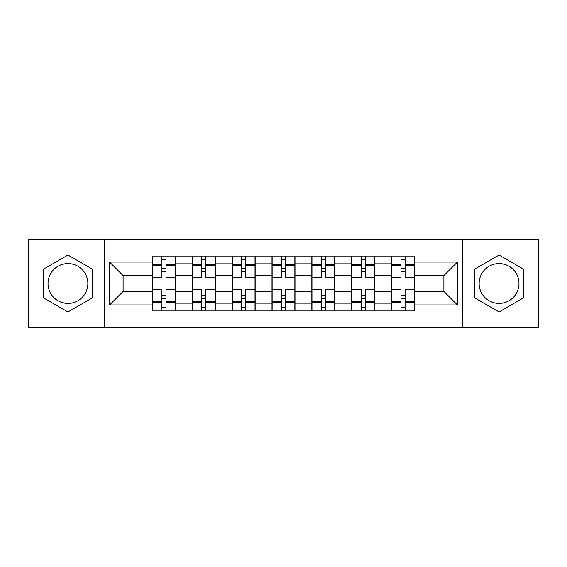 <?xml version="1.0" encoding="UTF-8"?>
<svg xmlns="http://www.w3.org/2000/svg" width="567" height="567" viewBox="0 0 567 567"><rect width="100%" height="100%" fill="white"/><g stroke="black" fill="none" stroke-linecap="round" stroke-linejoin="round"><path stroke-width="0.85" d="M67.941 303.423A19.923 19.923 0 0 1 48.018 283.5A19.923 19.923 0 0 1 67.941 263.577A19.923 19.923 0 0 1 87.857 283.5A19.923 19.923 0 0 1 67.941 303.423M499.059 303.423A19.923 19.923 0 0 1 479.143 283.5A19.923 19.923 0 0 1 499.059 263.577A19.923 19.923 0 0 1 518.982 283.5A19.923 19.923 0 0 1 499.059 303.423M462.537 327.301L538.65 327.301L538.65 239.699L28.35 239.699L28.35 327.301L462.537 327.301L462.537 239.699M192.319 310.957L192.319 263.832L175.465 263.832L175.465 310.957M175.465 263.832L175.465 256.043M192.319 263.832L192.319 256.043M215.304 256.043L215.304 310.957M232.165 310.957L232.165 256.043M255.15 256.043L255.15 310.957M272.004 310.957L272.004 256.043M294.996 256.043L294.996 310.957M311.85 310.957L311.85 256.043M334.835 256.043L334.835 310.957M351.696 310.957L351.696 256.043M374.681 256.043L374.681 310.957M391.535 310.957L391.535 256.043M391.535 291.417L374.681 291.417M351.696 291.417L334.835 291.417M311.85 291.417L294.996 291.417M272.004 291.417L255.15 291.417M232.165 291.417L215.304 291.417M192.319 291.417L175.465 291.417M391.535 275.583L374.681 275.583M351.696 275.583L334.835 275.583M311.85 275.583L294.996 275.583M272.004 275.583L255.15 275.583M232.165 275.583L215.304 275.583M192.319 275.583L175.465 275.583M123.103 291.417L152.48 291.417L152.48 275.583L123.103 275.583L123.103 291.417L109.566 304.954L109.566 262.046L152.48 262.046L152.48 275.583M414.52 275.583L414.52 291.417L443.897 291.417L443.897 275.583L414.52 275.583L414.52 256.043L152.48 256.043L152.48 262.046M414.52 262.046L457.434 262.046L457.434 304.954L414.52 304.954L414.52 291.417M152.48 291.417L152.48 310.957L414.52 310.957L414.52 304.954M152.48 304.954L109.566 304.954M104.463 327.301L104.463 239.699M92.584 269.268L67.941 255.044L43.29 269.268L43.29 297.732L67.941 311.956L92.584 297.732L92.584 269.268M523.71 269.268L499.059 255.044L474.416 269.268L474.416 297.732L499.059 311.956L523.71 297.732L523.71 269.268M166.011 307.123L161.928 307.123M161.928 259.877L166.011 259.877M205.856 307.123L201.767 307.123M201.767 259.877L205.856 259.877M245.702 307.123L241.613 307.123M241.613 259.877L245.702 259.877M285.541 307.123L281.459 307.123M281.459 259.877L285.541 259.877M325.387 307.123L321.298 307.123M321.298 259.877L325.387 259.877M365.233 307.123L361.144 307.123M361.144 259.877L365.233 259.877M405.072 307.123L400.989 307.123M400.989 259.877L405.072 259.877M109.566 262.046L123.103 275.583M443.897 291.417L457.434 304.954M443.897 275.583L457.434 262.046M175.338 310.957L175.338 277.497L166.011 277.497L166.011 256.043M161.928 256.043L161.928 277.497L152.608 277.497L152.608 256.043M175.338 277.497L175.338 256.043M152.608 310.957L152.608 289.503L161.928 289.503L161.928 310.957M166.011 310.957L166.011 289.503L175.338 289.503M161.928 271.877L166.011 271.877M152.608 289.503L152.608 277.497M166.011 295.123L161.928 295.123M166.011 307.633L161.928 307.633M161.928 298.44L166.011 298.44M166.011 268.56L161.928 268.56M161.928 259.367L166.011 259.367M215.177 310.957L215.177 277.497L205.856 277.497L205.856 256.043M201.767 256.043L201.767 277.497L192.447 277.497L192.447 256.043M215.177 277.497L215.177 256.043M192.447 310.957L192.447 289.503L201.767 289.503L201.767 310.957M205.856 310.957L205.856 289.503L215.177 289.503M201.767 271.877L205.856 271.877M192.447 289.503L192.447 277.497M205.856 295.123L201.767 295.123M205.856 307.633L201.767 307.633M201.767 298.44L205.856 298.44M205.856 268.56L201.767 268.56M201.767 259.367L205.856 259.367M255.022 310.957L255.022 277.497L245.702 277.497L245.702 256.043M241.613 256.043L241.613 277.497L232.293 277.497L232.293 256.043M255.022 277.497L255.022 256.043M232.293 310.957L232.293 289.503L241.613 289.503L241.613 310.957M245.702 310.957L245.702 289.503L255.022 289.503M241.613 271.877L245.702 271.877M232.293 289.503L232.293 277.497M245.702 295.123L241.613 295.123M245.702 307.633L241.613 307.633M241.613 298.44L245.702 298.44M245.702 268.56L241.613 268.56M241.613 259.367L245.702 259.367M294.868 310.957L294.868 277.497L285.541 277.497L285.541 256.043M281.459 256.043L281.459 277.497L272.132 277.497L272.132 256.043M294.868 277.497L294.868 256.043M272.132 310.957L272.132 289.503L281.459 289.503L281.459 310.957M285.541 310.957L285.541 289.503L294.868 289.503M281.459 271.877L285.541 271.877M272.132 289.503L272.132 277.497M285.541 295.123L281.459 295.123M285.541 307.633L281.459 307.633M281.459 298.44L285.541 298.44M285.541 268.56L281.459 268.56M281.459 259.367L285.541 259.367M334.707 310.957L334.707 277.497L325.387 277.497L325.387 256.043M321.298 256.043L321.298 277.497L311.978 277.497L311.978 256.043M334.707 277.497L334.707 256.043M311.978 310.957L311.978 289.503L321.298 289.503L321.298 310.957M325.387 310.957L325.387 289.503L334.707 289.503M321.298 271.877L325.387 271.877M311.978 289.503L311.978 277.497M325.387 295.123L321.298 295.123M325.387 307.633L321.298 307.633M321.298 298.44L325.387 298.44M325.387 268.56L321.298 268.56M321.298 259.367L325.387 259.367M374.553 310.957L374.553 277.497L365.233 277.497L365.233 256.043M361.144 256.043L361.144 277.497L351.823 277.497L351.823 256.043M374.553 277.497L374.553 256.043M351.823 310.957L351.823 289.503L361.144 289.503L361.144 310.957M365.233 310.957L365.233 289.503L374.553 289.503M361.144 271.877L365.233 271.877M351.823 289.503L351.823 277.497M365.233 295.123L361.144 295.123M365.233 307.633L361.144 307.633M361.144 298.44L365.233 298.44M365.233 268.56L361.144 268.56M361.144 259.367L365.233 259.367M414.392 310.957L414.392 277.497L405.072 277.497L405.072 256.043M400.989 256.043L400.989 277.497L391.662 277.497L391.662 256.043M414.392 277.497L414.392 256.043M391.662 310.957L391.662 289.503L400.989 289.503L400.989 310.957M405.072 310.957L405.072 289.503L414.392 289.503M400.989 271.877L405.072 271.877M391.662 289.503L391.662 277.497M405.072 295.123L400.989 295.123M405.072 307.633L400.989 307.633M400.989 298.44L405.072 298.44M405.072 268.56L400.989 268.56M400.989 259.367L405.072 259.367M351.696 263.832L334.835 263.832M311.85 263.832L294.996 263.832M272.004 263.832L255.15 263.832M232.165 263.832L215.304 263.832M391.535 263.832L374.681 263.832M351.696 303.168L334.835 303.168M311.85 303.168L294.996 303.168M272.004 303.168L255.15 303.168M232.165 303.168L215.304 303.168M192.319 303.168L175.465 303.168M391.535 303.168L374.681 303.168M175.338 264.853L166.011 264.853M161.928 264.853L152.608 264.853M161.928 265.193L152.608 265.193M161.928 301.807L152.608 301.807M161.928 302.147L152.608 302.147M175.338 302.147L166.011 302.147M175.338 265.193L166.011 265.193M175.338 301.807L166.011 301.807M215.177 264.853L205.856 264.853M201.767 264.853L192.447 264.853M201.767 265.193L192.447 265.193M201.767 301.807L192.447 301.807M201.767 302.147L192.447 302.147M215.177 302.147L205.856 302.147M215.177 265.193L205.856 265.193M215.177 301.807L205.856 301.807M255.022 264.853L245.702 264.853M241.613 264.853L232.293 264.853M241.613 265.193L232.293 265.193M241.613 301.807L232.293 301.807M241.613 302.147L232.293 302.147M255.022 302.147L245.702 302.147M255.022 265.193L245.702 265.193M255.022 301.807L245.702 301.807M294.868 264.853L285.541 264.853M281.459 264.853L272.132 264.853M281.459 265.193L272.132 265.193M281.459 301.807L272.132 301.807M281.459 302.147L272.132 302.147M294.868 302.147L285.541 302.147M294.868 265.193L285.541 265.193M294.868 301.807L285.541 301.807M334.707 264.853L325.387 264.853M321.298 264.853L311.978 264.853M321.298 265.193L311.978 265.193M321.298 301.807L311.978 301.807M321.298 302.147L311.978 302.147M334.707 302.147L325.387 302.147M334.707 265.193L325.387 265.193M334.707 301.807L325.387 301.807M374.553 264.853L365.233 264.853M361.144 264.853L351.823 264.853M361.144 265.193L351.823 265.193M361.144 301.807L351.823 301.807M361.144 302.147L351.823 302.147M374.553 302.147L365.233 302.147M374.553 265.193L365.233 265.193M374.553 301.807L365.233 301.807M414.392 264.853L405.072 264.853M400.989 264.853L391.662 264.853M400.989 265.193L391.662 265.193M400.989 301.807L391.662 301.807M400.989 302.147L391.662 302.147M414.392 302.147L405.072 302.147M414.392 265.193L405.072 265.193M414.392 301.807L405.072 301.807"/></g></svg>

